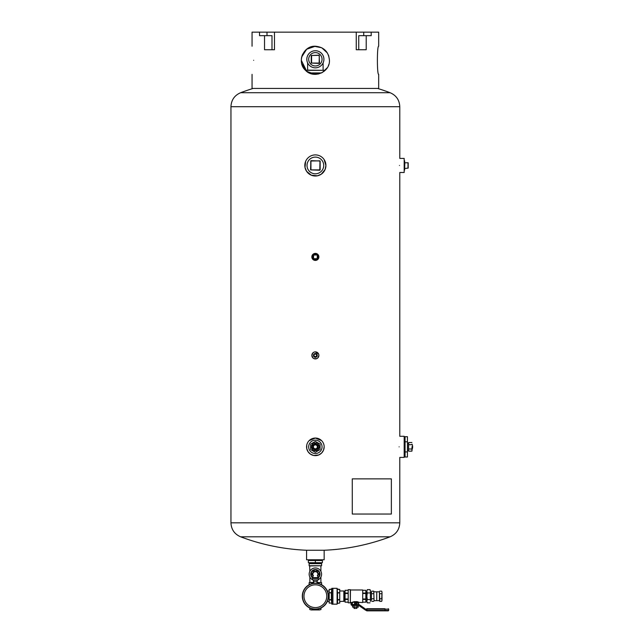<?xml version="1.0" encoding="UTF-8"?>
<svg xmlns="http://www.w3.org/2000/svg" width="643" height="643" viewBox="0 0 643 643"><rect width="100%" height="100%" fill="white"/><g stroke="black" fill="none" stroke-linecap="round" stroke-linejoin="round"><path stroke-width="0.96" d="M301.704 56.93L306.663 49.238L315.367 46.224C303.303 45.565 296.455 62.186 305.417 70.24C313.479 79.202 330.092 72.346 329.441 60.289C328.605 51.745 323.911 47.052 315.367 46.224L310.03 47.269M327.335 67.684L322.272 72.546L315.367 74.363L306.679 71.357L301.712 63.681M301.366 61.656L301.374 58.859M301.454 58.216L301.752 56.737M301.961 56.013L302.668 54.229M307.989 48.313L312.377 46.537M314.114 46.28L321.757 47.759L327.408 53.015M328.388 54.96L328.838 56.238M328.766 64.589L328.388 65.61M253.639 60.289C251.911 78.438 251.911 78.438 253.639 60.289C251.911 42.141 251.911 42.141 253.639 60.289M301.961 64.565L306.824 71.461L301.294 60.289M302.74 54.076L301.438 58.328M378.679 46.224C376.967 45.348 376.967 75.231 378.679 74.363C376.967 75.231 376.967 45.348 378.679 46.224L378.679 32.15L356.254 32.15L356.254 49.736L358.746 49.736L358.746 35.67L363.737 35.67L363.737 32.15M252.056 74.363L252.056 88.429L378.679 88.429L378.679 74.363M264.53 35.67L264.53 49.736L274.481 49.736L274.481 32.15L356.254 32.15M252.056 46.224L252.056 32.15L274.481 32.15M363.737 35.67L371.196 35.67L371.196 32.15M358.746 49.736L366.205 49.736L366.205 35.67M266.998 32.15L266.998 35.67L259.539 35.67L259.539 32.15M266.998 35.67L271.989 35.67L271.989 49.736M304.814 165.452A10.553 10.553 0 0 0 315.367 176.005A10.553 10.553 0 0 0 325.921 165.452A10.553 10.553 0 0 0 315.367 154.899A10.553 10.553 0 0 0 304.814 165.452M305.618 161.409L305.015 167.485L306.615 171.343L311.325 175.201L317.401 175.804L321.259 174.205L325.117 169.495L325.921 165.452L324.12 159.56M311.847 256.903A3.52 3.52 0 0 0 315.367 260.423A3.52 3.52 0 0 0 318.888 256.903A3.52 3.52 0 0 0 315.367 253.39A3.52 3.52 0 0 0 311.847 256.903M316.71 253.655L315.367 253.39M312.12 255.56L312.12 258.253L314.025 260.158L316.71 260.158L317.851 259.394L318.888 256.903M311.847 355.394A3.52 3.52 0 0 0 315.367 358.915A3.52 3.52 0 0 0 318.888 355.394A3.52 3.52 0 0 0 315.367 351.874A3.52 3.52 0 0 0 311.847 355.394M318.615 354.044L315.367 351.874M314.025 352.147L312.884 352.903L311.847 355.394L312.884 357.878L314.025 358.641L316.71 358.641L317.851 357.878L318.888 355.394M306.574 446.845A8.793 8.793 0 0 0 315.367 455.638A8.793 8.793 0 0 0 324.16 446.845A8.793 8.793 0 0 0 315.367 438.052A8.793 8.793 0 0 0 306.574 446.845M321.588 440.632L315.367 438.052L309.146 440.632M306.735 445.157L306.735 448.541L308.069 451.756L310.456 454.143L313.68 455.477L318.735 454.971L321.588 453.066L323.493 450.213L324.16 446.845M399.785 106.698C399.456 100.027 396.233 95.365 390.108 92.713L240.627 92.713C234.502 95.365 231.279 100.027 230.95 106.698L399.785 106.698L399.785 158.419L404.182 158.419L404.182 172.485L399.785 172.485L399.785 436.292L404.182 436.292L404.182 457.398L399.785 457.398L399.785 522.823L230.95 522.823C231.279 529.494 234.502 534.156 240.627 536.809A211.925 211.925 0 0 0 306.574 550.247L306.574 559.764L324.16 559.764L324.16 550.247L306.574 550.247M399.496 165.452C399.809 156.378 399.809 156.378 399.496 165.452C399.809 174.526 399.809 174.526 399.496 165.452M399.126 446.845C399.842 433.237 399.842 433.237 399.126 446.845C399.842 460.46 399.842 460.46 399.126 446.845M324.16 550.247A211.925 211.925 0 0 0 390.108 536.809L240.627 536.809M404.182 160.838L404.656 160.822L404.656 170.073L404.182 170.065M404.656 162.775L408.176 162.775L408.176 168.128L404.656 168.474L408 168.128L408 162.775L404.833 162.775L404.656 168.128M312.193 73.993L318.542 73.993M315.367 67.828A8.544 8.544 0 0 0 323.911 59.285A8.544 8.544 0 0 0 315.367 50.733A8.544 8.544 0 0 0 306.824 59.285A8.544 8.544 0 0 0 315.367 67.828M306.824 71.461L306.824 70.328L323.911 70.328L323.911 71.461M309.195 72.932L321.54 72.932M307.627 62.91L307.627 70.119L323.316 70.328M308.68 59.285A6.679 6.679 0 0 0 315.367 65.964A6.679 6.679 0 0 0 322.047 59.285A6.679 6.679 0 0 0 315.367 52.597A6.679 6.679 0 0 0 308.68 59.285M319.145 63.416L311.413 63.062L311.413 55.499L319.145 55.33L311.59 55.499L311.59 63.062L319.145 63.062L319.322 55.499L319.145 63.416L311.236 63.062L311.236 55.499L319.145 55.153L319.499 63.062M407.445 450.51L408.506 450.542L408.53 443.156M408.683 451.161L408.53 450.213L408.683 451.161L411.898 451.161L412.05 446.588M408.53 450.213L408.683 442.529L411.898 442.529M412.05 450.213L411.898 451.161M408.683 449.007L411.898 449.007L412.05 449.955M412.05 447.102L411.898 449.007M408.683 444.691L411.898 444.691M408.53 449.955L408.53 447.102M408.53 446.588L408.53 443.742M408.53 443.485L408.683 442.529M308.68 446.845A6.679 6.679 0 0 0 315.367 453.532A6.679 6.679 0 0 0 322.047 446.845A6.679 6.679 0 0 0 315.367 440.166A6.679 6.679 0 0 0 308.68 446.845M310.657 444.128L310.657 449.57L315.367 452.286L320.077 449.57L320.077 444.128L315.367 441.403L310.657 444.128M315.367 449.634A2.789 2.789 0 0 1 312.578 446.845A2.789 2.789 0 0 1 315.367 444.056A2.789 2.789 0 0 1 318.156 446.845A2.789 2.789 0 0 1 315.367 449.634M317.939 446.845A2.572 2.572 0 0 0 314.081 444.618A2.572 2.572 0 0 0 314.081 449.071A2.572 2.572 0 0 0 317.939 446.845M313.39 446.845A1.977 1.977 0 0 1 316.356 445.133A1.977 1.977 0 0 1 316.356 448.565A1.977 1.977 0 0 1 313.39 446.845M315.367 449.77A2.918 2.918 0 0 1 312.836 445.39A2.918 2.918 0 0 1 317.899 445.39A2.918 2.918 0 0 1 315.367 449.77M317.57 443.043L319.764 446.845L317.57 450.655L313.165 450.655L310.971 446.845L313.165 443.043L317.57 443.043L313.229 443.148L311.091 446.845L313.229 450.55L317.505 450.55L319.643 446.845L317.505 443.148M407.445 451.925L407.445 436.693L405.05 436.693L405.05 457.004L407.445 457.004L407.445 451.925L405.05 451.925M407.445 441.773L405.05 441.773M322.047 560.519L322.03 559.764M315.367 560.519L308.335 560.519L308.335 562.697L315.367 562.697L315.367 560.519L322.4 560.519L322.4 562.697L315.367 562.697M310.754 562.697L310.746 563.172L319.989 563.172L319.981 562.697M310.746 563.172L310.754 563.646M313.503 580.139A6.229 6.229 0 0 1 312.86 579.898M312.41 579.673A6.229 6.229 0 0 1 315.367 567.97A6.229 6.229 0 0 1 318.325 579.673M317.875 579.898A6.229 6.229 0 0 1 317.232 580.139M313.816 582.638L309.138 582.638L309.138 584.736M321.596 584.736L321.596 582.638L316.919 582.638M321.596 565.752L309.138 565.752L309.138 563.646L321.596 563.646L321.596 565.752M309.846 571.322L309.637 565.752M313.816 582.429L309.846 582.429L309.846 577.068M317.899 578.065A4.622 4.622 0 0 0 315.367 569.569A4.622 4.622 0 0 0 312.836 578.065M317.899 577.285L319.306 576.474L319.306 571.924L315.367 569.65L311.429 571.924L311.429 576.474L312.836 577.285M312.836 574.199A2.532 2.532 0 0 1 315.367 571.659A2.532 2.532 0 0 1 317.264 575.871A2.532 2.532 0 0 0 315.367 571.659A2.532 2.532 0 0 0 313.471 575.871A2.532 2.532 0 0 1 312.836 574.199L312.836 577.639L317.899 577.639L317.899 574.199M317.899 575.718A2.958 2.958 0 0 0 315.367 571.241A2.958 2.958 0 0 0 312.836 575.718M315.367 578.419L318.325 578.419L318.325 579.898L312.41 579.898L312.41 578.419L315.367 578.419M312.836 577.639L312.836 578.202L317.899 578.202L317.899 577.639M315.367 584.808A11.397 11.397 0 0 0 303.97 596.206A11.397 11.397 0 0 0 315.367 607.595A11.397 11.397 0 0 0 326.765 596.206A11.397 11.397 0 0 0 315.367 584.808M317.224 579.898L317.264 581.248L313.471 581.248L313.816 583.241M328.42 596.206A13.053 13.053 0 0 0 315.367 583.153A13.053 13.053 0 0 0 302.314 596.206A13.053 13.053 0 0 0 315.367 609.251A13.053 13.053 0 0 0 328.42 596.206M328.38 596.206A13.013 13.013 0 0 0 315.367 583.185A13.013 13.013 0 0 0 302.355 596.206A13.013 13.013 0 0 0 315.367 609.218A13.013 13.013 0 0 0 328.38 596.206A13.013 13.013 0 0 0 315.367 583.185A13.013 13.013 0 0 0 302.355 596.206A13.013 13.013 0 0 0 315.367 609.218A13.013 13.013 0 0 0 328.38 596.206M316.919 583.241L317.264 581.248M343.844 601.518L343.844 590.973L344.126 601.237L339.729 601.518M332.865 596.246L332.865 604.163L331.812 604.163L331.812 588.329L332.865 588.329L332.865 596.246M337.085 596.246L337.085 604.163L332.905 604.163L332.905 588.329L337.085 588.329L337.085 596.246M339.729 603.062L337.085 603.496L339.729 603.062L339.729 599.79L337.085 600.112M337.085 592.862L339.729 592.975L339.729 599.517L337.085 599.622M337.085 592.38L337.527 592.701L337.085 588.988L339.729 589.43L339.729 592.701L337.527 592.701L337.527 603.062M339.729 589.43L337.527 589.43M329.176 592.701L329.176 589.43L331.812 588.988L331.37 592.701L329.176 592.701L331.37 592.975L331.812 592.38M329.176 603.062L331.37 603.062L329.176 603.062L329.176 599.79L331.812 600.112M331.37 603.062L331.812 603.504L331.37 599.517L329.176 599.79M329.176 599.517L329.176 592.975M331.812 592.862L331.37 592.975L331.37 599.517L331.812 599.622M345.066 600.859L344.592 600.867L344.592 591.616L345.066 591.632M344.592 600.867L344.126 600.859M309.765 609.508L311.164 609.942L309.765 609.508L309.765 607.989M312.562 609.508L315.367 609.942L311.164 609.942L312.562 609.508L312.562 608.945M318.172 609.508L319.571 609.942L315.367 609.942L318.172 609.508L318.172 608.945M320.97 609.508L319.571 609.942L320.97 609.508L320.97 607.989M358.617 604.34L358.617 605.352L356.503 605.352L356.503 604.34L358.617 604.34L358.617 603.07L356.503 603.07L356.503 604.34M358.617 603.07L358.392 602.732C355.74 601.727 353.706 601.776 352.284 602.861L352.284 605.352L352.284 604.476L356.503 604.476L352.075 604.476L351.938 603.07L351.054 603.07L351.054 604.34A1.021 1.021 0 0 0 352.075 605.352L358.376 605.537L352.525 605.537L352.525 607.048L353.256 607.233L353.988 607.048L353.988 605.537M358.649 605.352L365.521 610.135A1.021 1.021 0 0 0 366.108 610.32L366.486 609.146L365.746 609.226L359.236 604.661A1.021 1.021 0 0 0 358.649 604.476L358.649 604.476M352.525 607.048L357.982 607.233L358.376 605.537M353.988 607.048L358.376 607.048M356.913 607.048L356.913 605.537M345.066 602.178L348.193 602.178L345.066 602.178L345.066 599.429L348.193 599.429M348.193 596.246L348.193 602.821L350.331 602.821L350.331 589.671L348.193 589.671L348.193 596.246M365.835 602.178L362.716 602.178L365.835 602.178L365.835 599.429L362.716 599.429M352.187 602.378C350.395 602.7 357.283 600.538 358.722 602.387L362.716 602.507L362.716 589.985L350.459 589.985L350.331 602.636M354.703 601.599L354.036 601.711M353.594 601.832L353.168 601.969M352.107 602.419L350.459 602.507M351.938 602.507L352.517 602.724M356.921 608.382L354.084 608.487L353.98 607.297M356.921 607.45L356.696 608.31M354.213 608.358L353.98 607.957M354.213 607.916L353.98 607.514M356.367 603.142L356.367 604.195L354.534 604.195L354.534 602.395L356.367 602.395L356.367 603.142L354.534 603.142M365.835 590.306L362.716 590.306L365.835 590.314L365.835 593.063L362.716 593.063M362.716 593.497L365.835 593.497L365.835 598.995L362.716 598.995M365.835 593.063L365.835 593.497M365.835 598.995L365.835 599.429M345.066 590.314L348.193 590.314L345.066 590.306L345.066 593.497L348.193 593.497M348.193 593.063L345.066 593.063M348.193 598.995L345.066 598.995L345.066 593.497M345.066 598.995L345.066 599.429M384.988 608.72L366.912 608.72A0.426 0.426 0 0 0 366.486 609.146A0.426 0.426 0 0 1 366.912 608.72A0.426 0.426 0 0 0 366.486 609.146L366.912 609.146L366.912 610.424L366.486 610.424A0.426 0.426 0 0 0 366.912 610.85L388.259 610.85L384.988 610.85L384.988 608.72M365.835 591.648L366.783 591.616L366.888 600.867M370.408 601.422L370.408 590.515L370.006 589.647L367.298 589.647L366.888 591.07L367.298 589.647M370.006 602.845L367.298 602.845L366.888 601.977L366.888 591.07M367.298 602.845L366.888 601.422M370.408 596.696L370.408 600.972M370.006 599.549L367.298 599.549L366.888 596.696M366.888 600.972L367.298 599.549M370.408 591.52L370.408 595.796M370.006 592.942L367.298 592.942L366.888 591.52M366.888 595.796L367.298 592.942M370.006 589.647L370.408 591.07M373.744 591.15L374.065 600.658L373.744 591.15L371.775 591.15L371.461 592.227L371.461 600.265M374.065 591.833L376.734 591.833L376.734 600.658L374.065 600.658M376.734 591.833L379.418 591.833L379.418 600.658L376.75 600.658L376.75 591.833L376.734 600.658M379.418 591.833L379.74 598.794L381.709 598.794L382.014 599.871L381.709 601.342L379.74 601.342L379.74 598.794M379.74 591.15L381.709 591.15L382.014 592.227L381.709 598.794M379.74 593.698L381.709 593.698M382.014 592.227L381.709 591.15M382.014 595.852L382.014 592.621M382.014 599.871L382.014 596.64M381.709 601.342L382.014 600.265M371.775 591.15L371.461 592.227M371.461 595.852L371.461 592.621M371.775 593.698L373.744 593.698M371.461 599.871L371.461 596.64M371.775 598.794L373.744 598.794M371.775 601.342L373.744 601.342M352.292 514.038L391.362 514.038L391.362 478.866L352.268 478.866L352.292 514.038L352.268 478.866M307.016 165.452A8.351 8.351 0 0 0 315.367 173.803A8.351 8.351 0 0 0 323.718 165.452A8.351 8.351 0 0 0 315.367 157.101A8.351 8.351 0 0 0 307.016 165.452M319.804 170.242L310.754 169.889L310.754 161.007L319.804 160.838L310.923 161.007L310.923 169.889L319.804 169.889L319.981 161.007L319.804 170.242L310.577 169.889L310.923 160.662L320.158 161.007L320.158 169.889M312.41 256.903A2.958 2.958 0 0 0 315.367 259.86A2.958 2.958 0 0 0 318.325 256.903A2.958 2.958 0 0 0 315.367 253.953A2.958 2.958 0 0 0 312.41 256.903M317.168 259.057L313.39 258.711L313.39 255.102L317.168 254.925L313.567 255.102L313.567 258.711L317.168 258.711L317.345 255.102L317.168 259.057L313.213 258.711L313.567 254.749L317.521 255.102L317.521 258.711M316.509 356.889L313.872 356.568L313.872 354.221A1.897 1.897 0 0 0 316.541 356.889A1.897 1.897 0 0 0 316.541 353.899A1.897 1.897 0 0 0 313.872 354.221L314.226 356.535L316.509 356.535L316.509 354.253L314.226 354.076L316.541 353.899L314.194 353.899L314.049 356.535L316.862 356.568L316.509 354.076L316.862 356.535M321.098 565.752L309.846 565.961M316.919 582.429L321.098 582.638M312.836 575.252A2.741 2.741 0 0 1 315.367 571.45A2.741 2.741 0 0 1 317.899 575.252M302.531 596.206A12.836 12.836 0 0 0 315.367 609.042A12.836 12.836 0 0 0 328.203 596.206A12.836 12.836 0 0 0 315.367 583.362A12.836 12.836 0 0 0 302.531 596.206M355.45 604.476L355.45 605.352M388.259 608.72L388.685 609.146L366.912 609.146L366.912 608.72A0.426 0.426 0 0 0 366.486 609.146M366.486 610.424A0.426 0.426 0 0 0 366.912 610.85L366.912 610.424L388.685 610.424L388.259 610.85M390.108 536.809C396.233 534.156 399.456 529.494 399.785 522.823M390.108 92.713A211.925 211.925 0 0 0 377.586 88.429M253.149 88.429A211.925 211.925 0 0 0 240.627 92.713M230.95 106.698L230.95 522.823M323.107 70.119L323.107 62.91M412.05 449.489A6.157 6.157 0 0 0 412.05 444.209M407.445 443.188L408.506 443.156M404.182 455.172L405.05 455.204M404.182 438.518L405.05 438.494M308.704 559.764L308.68 560.519M319.981 563.646L319.989 563.172M320.889 565.961L320.889 571.322M320.889 577.068L320.889 582.429M313.511 579.898L313.471 581.248M339.729 590.973L343.844 590.973M327.287 601.518L329.176 601.518M327.319 590.973L329.176 590.973M329.176 589.43L331.37 589.43M344.126 591.632L344.592 591.616M388.685 609.146L388.685 610.424M371.461 592.549L370.408 592.549M371.461 599.935L370.408 599.935M365.835 600.843L366.783 600.867M379.418 600.658L379.74 601.342"/></g></svg>

